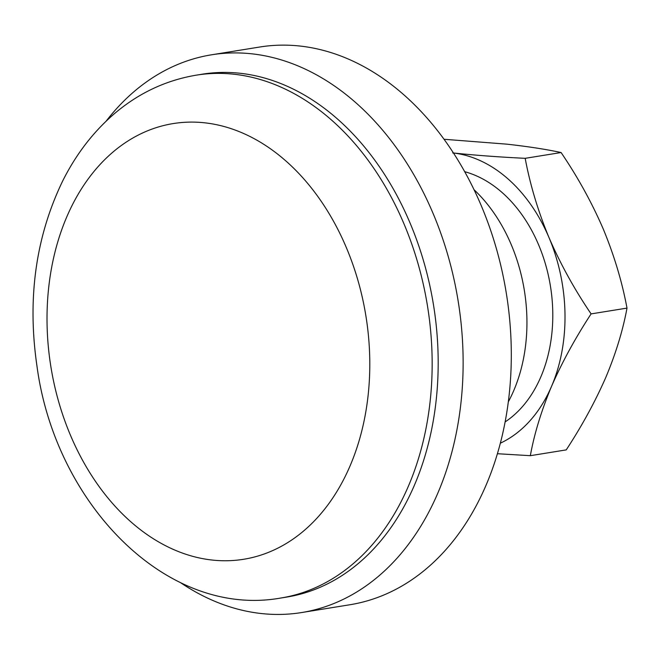 <?xml version="1.0" encoding="UTF-8"?>
<svg xmlns="http://www.w3.org/2000/svg" width="660" height="660" viewBox="0 0 660 660"><rect width="100%" height="100%" fill="white"/><g stroke="black" fill="none" stroke-linecap="round" stroke-linejoin="round"><path stroke-width="0.99" d="M500.338 443.198A150.067 108.487 -99.2 0 0 551.57 386.273A150.067 108.487 -99.2 0 0 548.996 237.592A150.067 108.487 -99.2 0 0 453.469 153.005M452.694 152.914C474.54 155.224 498.696 157.03 525.178 158.326C530.087 184.668 538.024 211.093 548.996 237.592C560.48 264.074 574.514 289.509 591.096 313.896L627 308.104C622.099 281.762 614.155 255.337 603.182 228.838C591.707 202.356 577.673 176.921 561.082 152.534C546.265 149.333 528.198 146.545 506.888 144.161L444.04 139.268M525.178 158.326L561.082 152.534M591.096 313.896C575.264 338.101 562.089 362.224 551.57 386.273C541.414 410.536 534.336 433.678 530.327 455.689L566.231 449.889C581.889 425.997 595.064 401.874 605.756 377.52C615.821 353.546 622.9 330.404 627 308.104M530.327 455.689L497.392 453.717M280.723 598.042L286.745 597.069A264.833 191.45 -99.2 0 0 436.285 399.151A264.833 191.45 -99.2 0 0 337.4 118.932A264.833 191.45 -99.2 0 0 202.306 74.184L196.284 75.157C165.709 80.297 138.254 93.275 113.932 114.089C93.01 132.19 75.925 154.498 62.667 180.997C35.648 236.989 27.101 298.832 37.026 366.506C55.366 503.398 166.254 618.494 280.723 598.042A264.833 191.45 -99.2 0 0 430.262 400.125A264.833 191.45 -99.2 0 0 331.378 119.905A264.833 191.45 -99.2 0 0 196.284 75.157M180.65 582.739A282.488 204.212 -99.2 0 0 301.595 612.554A282.488 204.212 -99.2 0 0 461.109 401.437A282.488 204.212 -99.2 0 0 355.633 102.539A282.488 204.212 -99.2 0 0 211.53 54.805A282.488 204.212 -99.2 0 0 106.12 121.176M301.595 612.554L349.767 604.774A282.488 204.212 -99.2 0 0 509.281 393.665A282.488 204.212 -99.2 0 0 403.804 94.768A282.488 204.212 -99.2 0 0 259.702 47.025L211.53 54.805M508.315 401.841A147.419 106.573 -99.2 0 0 474.07 189.742M505.114 421.921A133.369 96.418 -99.2 0 0 552.783 312.898A133.369 96.418 -99.2 0 0 502.037 192.464A133.369 96.418 -99.2 0 0 464.706 171.691M285.788 160.883A220.688 159.547 -99.2 0 0 47.058 323.903A220.688 159.547 -99.2 0 0 292.339 539.583A220.688 159.547 -99.2 0 0 285.788 160.883"/></g></svg>
